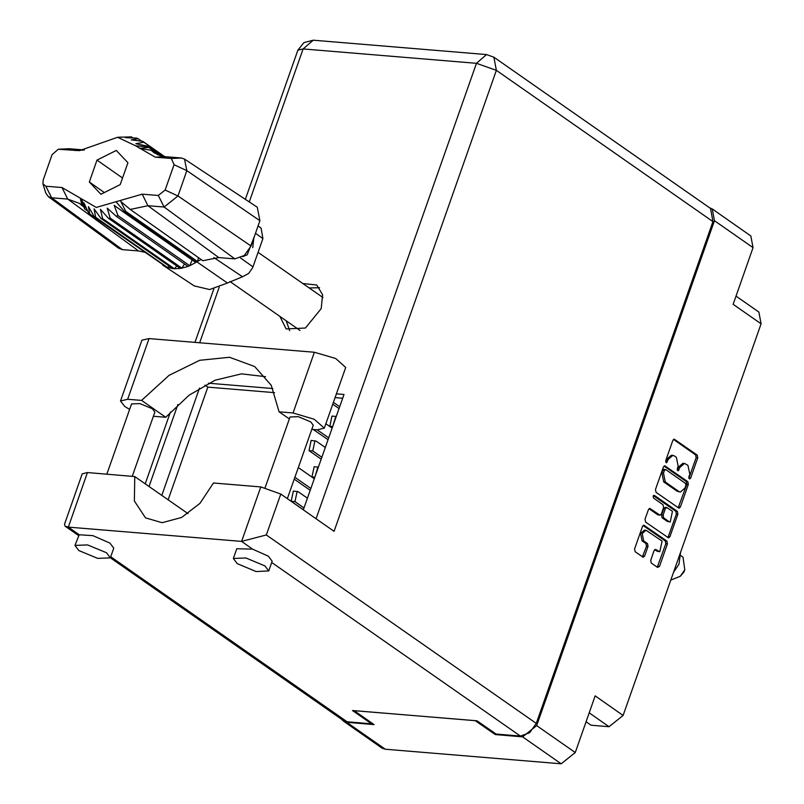 <?xml version="1.0" encoding="UTF-8"?>
<svg xmlns="http://www.w3.org/2000/svg" width="804" height="804" viewBox="0 0 804 804"><rect width="100%" height="100%" fill="white"/><g stroke="black" fill="none" stroke-linecap="round" stroke-linejoin="round"><path stroke-width="1.21" d="M645.974 530.268L644.396 530.137L640.597 533.414L642.135 540.851L643.713 540.981L642.175 533.544L645.974 530.268L662.094 541.082L659.823 551.795L655.531 549.393L654.104 550.619L650.707 560.267L651.28 563.051L657.582 567.453L659.501 566.408L667.441 543.866L666.868 541.082L643.924 525.223L642.496 526.449L634.557 549.001L635.14 551.775L643.24 557.272L644.657 556.046L648.064 546.398L647.481 543.615L643.713 540.981M653.17 496.168L653.572 498.118L663.039 504.731L663.622 507.515L661.36 513.917L659.943 515.143L649.843 508.409L648.426 509.635L645.029 519.284L645.602 522.067L668.546 537.926L669.963 536.7L677.903 514.158L677.33 511.374L654.506 495.445L653.17 496.168M586.096 721.751L591.01 725.178L609.07 726.675L589.242 712.826M656.064 492.36L679.008 508.218L680.425 506.992L688.365 484.45L687.792 481.666L664.848 465.807L663.421 467.034L655.491 489.576L656.064 492.36M689.782 474.249L688.857 476.872L689.611 478.953L690.596 478.089L697.751 457.798L697.179 455.014L674.234 439.155L672.807 440.381L665.662 460.682L666.415 462.762L668.335 459.275L672.878 455.355L674.476 455.948L676.345 457.255L678.184 466.149L677.259 468.782L678.013 470.853L679.933 467.375L684.475 463.446L687.943 465.345L689.782 474.249M495.525 733.761L495.244 734.575L522.56 736.836L536.63 725.58L575.252 752.544L595.201 695.902L623.14 715.419L761.056 323.791L733.107 304.284L753.057 247.642L714.434 220.678L712.223 208.97L709.852 207.945M536.63 725.58L714.434 220.678M735.982 296.123L758.845 312.093L761.056 323.791M623.14 715.419L609.07 726.675M341.61 719.248L343.388 721.118L346.745 722.293L374.071 724.555L354.132 710.635L475.295 720.655L495.244 734.575M575.252 752.544L561.182 763.8L385.367 749.258L382.011 748.082L343.388 721.118M684.475 463.446L682.887 463.315L678.345 467.235L679.933 467.375M677.269 470.189L678.345 467.235M672.878 455.355L671.29 455.225L666.747 459.144L668.335 459.275M665.672 462.099L666.747 459.144M688.867 478.29L696.163 457.667L695.591 454.883L673.45 439.426M678.204 507.816L686.777 484.32L686.204 481.536L664.064 466.079M685.882 485.325L685.48 483.385L665.772 469.626L664.436 470.36L663.451 473.124L665.29 482.028L678.757 491.425L680.355 492.018L684.897 488.098L685.882 485.325M664.194 469.496L662.848 470.219L664.436 470.36M680.355 492.018L677.179 491.294L663.712 481.897L661.873 472.993L662.848 470.219M653.441 495.666L675.742 511.243L676.315 514.027L668.375 536.569L669.963 536.7M667.742 537.524L668.375 536.569M649.059 508.681L657.863 514.821L659.943 515.143M668.888 521.545L670.224 522.047L672.486 511.324L666.787 507.505L665.36 508.731L663.109 515.133L663.682 517.917L668.888 521.545L667.31 521.414L670.224 522.047M666.787 507.505L665.199 507.374L663.782 508.6L665.36 508.731M667.31 521.414L662.104 517.786L661.521 515.002L663.782 508.6M659.823 551.795L656.908 551.172L654.747 549.665M642.436 556.881L646.476 546.268L645.903 543.484L642.135 540.851M657.28 567.242L665.853 543.735L665.28 540.951L643.14 525.494M712.223 208.97L750.846 235.934L753.057 247.642M129.665 409.387L124.69 406.462L120.53 400.945L127.665 399.286L149.052 338.554L141.916 340.223L120.53 400.945M264.888 565.885L245.934 557.986L233.341 558.519L237.17 563.594L256.114 571.503L268.707 570.971L264.888 565.885M268.707 570.971L272.134 561.242L268.315 556.157L252.516 549.082L236.768 548.78L233.341 558.519M106.49 552.79L87.546 544.881L74.943 545.413L78.772 550.499L97.726 558.398L110.319 557.875L106.49 552.79M110.319 557.875L113.746 548.137L109.917 543.052L92.983 535.655L79.244 534.75L74.943 545.413M279.892 316.394L286.103 328.967L305.419 328.082L321.238 308.635L322.635 294.736L316.766 285.038L302.837 283.541M309.188 287.973L319.61 287.742M106.842 474.209L131.595 403.899L139.876 403.558L152.328 408.754L154.84 412.09L132.228 476.31M265.119 487.626L289.993 417.005L298.264 416.653L310.716 421.849L313.228 425.185L287.35 498.681M265.531 376.714L241.501 373.87L215.201 380.222L189.121 395.166L165.714 417.286L153.373 416.261M165.714 417.286L141.584 400.432L127.665 399.286M188.005 513.655L134.811 476.521L87.485 472.601L82.229 473.827L64.491 524.198L65.144 526.228L68.29 527.102L241.572 541.434L266.345 534.941L536.288 723.409L529.655 732.766L520.409 736.112L496.018 734.092L476.963 720.796L352.464 710.495L371.518 723.801L347.127 721.781L343.338 720.454L110.349 557.785M252.516 549.082L241.572 541.434L260.767 486.933L213.432 483.023L199.965 503.274L181.593 517.485L162.096 522.7L145.514 517.856L134.328 500.952L134.811 476.521M260.767 486.933L280.747 494.058L334.092 531.313L496.41 70.4L493.907 57.184L710.495 208.397L712.997 221.613L536.288 723.409M371.518 723.801L371.81 722.977M161.765 495.334L199.513 388.141M208.457 383.247L272.847 388.563M336.384 393.819L343.991 394.452L303.359 509.847M168.116 499.766L207.794 387.096L274.566 392.623M335.047 397.618L342.655 398.251M289.621 330.695L286.244 320.836M207.794 387.096L204.889 385.076M289.309 418.924L279.119 411.809L293.028 412.965L314.253 419.246L324.293 428.15L317.168 429.808L311.761 429.366M293.028 412.965L314.414 352.232L335.64 358.524L345.68 367.418L324.293 428.15M279.119 411.809L271.219 385.337L254.687 366.534L229.492 357.257L199.693 360.323L169.091 375.357L141.584 400.432M314.414 352.232L149.052 338.554M332.183 427.989L329.791 426.321L331.941 416.12L336.223 416.522M332.886 425.979L335.75 416.432M314.364 478.601L311.972 476.933L314.123 466.722L318.404 467.124M315.067 476.581L317.922 467.044M328.052 439.728L313.389 429.497M325.851 423.728L332.132 428.12M328.705 437.848L317.198 429.818M310.223 490.339L294.224 479.164M298.314 467.556L314.314 478.732M310.887 488.46L294.887 477.285M339.027 408.563L332.745 404.171M339.69 406.683L333.399 402.291M321.208 459.164L308.997 450.642L311.158 440.441L316.233 441.225L325.288 447.557M321.861 457.285L312.806 450.964L314.957 440.753M303.379 509.776L291.179 501.254L293.329 491.043L298.405 491.837L307.47 498.158M304.043 507.897L294.978 501.565L297.138 491.365M670.797 580.096L680.305 576.297L683.782 572.257L684.787 569.875L682.958 557.172L680.857 555.705M680.305 576.297L684.787 569.875M673.571 572.217L678.968 564.177L680.626 552.197M673.581 572.207L678.968 564.177M158.107 154.971L151.072 150.288L154.388 152.991L165.262 156.659L181.372 157.996L184.548 159.061L257.24 207.241L259.913 220.728L186.86 170.679L177.945 195.985L164.086 207.08L147.986 205.744L130.218 209.482L202.819 260.697L218.809 257.571L234.909 258.908L164.086 207.08L158.318 195.513L165.121 190.066L174.036 164.76L171.342 158.529L155.242 157.192L135.635 145.846L117.555 137.293L79.495 150.609L58.32 149.222L52.079 154.669L43.165 179.975L42.944 183.784L45.858 186.206L61.968 187.543L96.259 207.402L142.218 194.176L158.318 195.513M165.121 190.066L177.945 195.985L250.999 246.034L259.913 220.728M250.999 246.034L244.275 255.521L234.909 258.908M198.467 257.632L197.503 261.491L195.824 262.536L124.047 212.427L124.801 211.954L115.957 201.734M195.824 262.536L189.784 265.682L118.007 215.572L116.278 216.276L188.056 266.385L189.784 265.682L192.206 260.014M118.007 215.572L114.138 205.352L124.047 212.427M101.043 218.487L172.81 268.596L174.398 268.727L102.621 218.618L101.043 218.487L94.098 208.789L95.716 217.281L94.309 216.728L88.49 206.598L89.767 214.075L88.611 213.14L83.887 202.849L85.073 209.201L84.199 207.945L80.299 198.136L81.928 205.482L79.455 203.362L67.727 199.111L51.627 197.774L48.2 196.528L45.687 192.839L42.944 183.784M102.621 218.618L100.44 209.311L108.48 218.336L110.178 218.045L107.223 208.146L116.278 216.276M108.48 218.336L180.257 268.446L181.945 268.154L110.178 218.045M94.309 216.728L167.483 267.39L95.716 217.281M166.086 266.838L89.767 214.075M161.554 156.076L147.373 146.177L160.006 155.654M164.589 156.599L142.68 141.303L143.836 142.238L135.856 143.665L147.373 146.177M164.358 156.569L143.836 142.238M117.555 137.293L131.404 136.891L125.645 137.725L136.73 138.107L138.137 138.65L131.253 139.916L142.68 141.303M141.755 141.182L138.137 138.65M132.911 137.946L131.404 136.891M119.655 137.172L120.63 137.122M144.248 252.114L138.559 250.938L67.727 199.111L61.968 187.543M45.858 186.206L51.627 197.774L122.449 249.602L138.559 250.938M122.449 249.602L118.469 248.155L48.2 196.528M162.659 264.988L194.236 285.922L209.673 289.51L227.462 283.048L242.537 276.807L248.627 273.481L252.657 267.712L262.948 238.587L261.069 228.145L258.074 225.944M188.056 266.385L181.945 268.154L184.568 263.953M180.257 268.446L174.398 268.727L176.739 265.993M172.81 268.596L167.483 267.39L169.101 266.003M254.175 237.019L247.23 254.778L242.677 256.667M252.657 267.712L248.627 273.481M130.218 209.482L120.751 201.482L125.725 211.372L197.503 261.491L201.111 259.491M87.596 210.96L85.073 209.201M58.32 149.222L68.913 148.69L84.45 149.976M100.882 194.287L120.188 184.598L127.906 162.689L116.319 150.459L97.013 160.137L89.304 182.046L100.882 194.287M125.725 211.372L124.801 211.954L227.462 283.048M83.767 206.829L81.928 205.482M184.548 159.061L186.86 170.679L174.036 164.76M151.072 150.288L139.444 148.378L148.248 147.444M104.339 192.548L89.304 182.046M122.53 177.945L97.013 160.137M242.798 256.587L247.23 254.778M252.757 247.632L253.913 237.763M346.745 722.293L385.367 749.258M561.182 763.8L522.56 736.836M677.42 469.868L679.008 469.998M665.823 461.767L667.41 461.898M673.712 439.255L674.727 439.346M695.591 454.883L697.179 455.014M696.163 457.667L697.751 457.798M689.018 477.958L690.596 478.089M664.325 465.908L665.35 465.998M686.204 481.536L687.792 481.666M686.777 484.32L688.365 484.45M678.837 506.862L680.425 506.992M661.873 472.993L663.451 473.124M663.712 481.897L665.29 482.028M677.179 491.294L678.757 491.425M676.315 514.027L677.903 514.158M649.32 508.52L650.346 508.6M657.863 514.821L659.441 514.952M653.793 495.385L654.506 495.445M675.742 511.243L677.33 511.374M661.521 515.002L663.109 515.133M662.104 517.786L663.682 517.917M655.009 549.494L656.024 549.584M656.908 551.172L658.486 551.303M645.903 543.484L647.481 543.615M646.476 546.268L648.064 546.398M643.079 555.916L644.657 556.046M643.401 525.324L644.416 525.414M665.28 540.951L666.868 541.082M665.853 543.735L667.441 543.866M657.913 566.277L659.501 566.408M520.409 736.112L271.702 562.478M87.485 472.601L68.29 527.102L79.244 534.75M110.721 556.73L347.127 721.781M316.042 518.711L476.43 63.275L303.148 48.944L249.26 201.955M219.231 287.239L199.683 342.745M177.935 404.502L149.072 486.47M712.997 221.613L496.41 70.4L476.43 63.275L486.561 54.531L313.279 40.2L303.882 42.562L297.892 50.17L303.148 48.944L313.279 40.2M280.747 494.058L266.345 534.941M329.791 426.321L332.685 426.562M311.972 476.933L314.866 477.174M308.997 450.642L312.806 450.964M291.179 501.254L294.978 501.565M142.218 194.176L147.986 205.744L218.809 257.571M84.681 208.638L81.566 198.889M135.635 145.846L147.765 146.75L160.89 155.906M262.948 238.587L255.491 233.281M240.436 257.873L252.999 266.817M242.537 276.807L213.874 257.622M171.342 158.529L181.372 157.996M155.242 157.192L165.262 156.659M74.993 150.559L83.887 150.087M58.883 149.222L68.913 148.69M663.843 469.365L665.421 469.496M493.907 57.184L486.561 54.531M297.892 50.17L245.351 199.362M213.834 288.867L195 342.353M170.498 411.909L145.202 483.767M65.144 526.228L78.45 535.514M322.977 297.601L258.114 252.315M300.033 330.464L229.974 281.541"/></g></svg>
